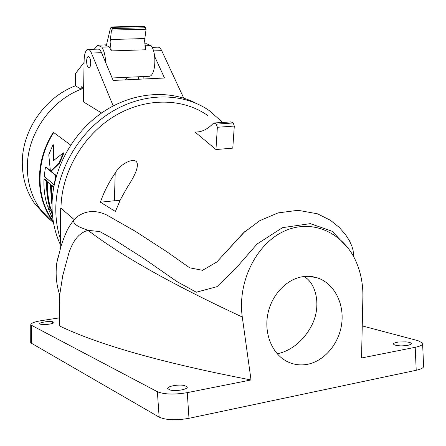 <?xml version="1.0" encoding="UTF-8"?>
<svg xmlns="http://www.w3.org/2000/svg" width="446" height="446" viewBox="0 0 446 446"><rect width="100%" height="100%" fill="white"/><g stroke="black" fill="none" stroke-linecap="round" stroke-linejoin="round"><path stroke-width="0.67" d="M83.614 88.314C51.513 99.14 26.799 134.09 27.351 167.874C27.518 183.473 31.766 197.16 40.095 208.945C31.766 197.16 27.518 183.473 27.351 167.874C26.849 134.993 50.197 100.857 81.205 89.217L75.407 85.822L75.597 73.434L84.088 62.395M45.04 215.033L34.972 203.995C26.715 192.332 22.49 178.801 22.3 163.392C21.754 130.918 44.762 97.267 75.407 85.822M110.296 39.527L144.833 38.551L144.604 41.082L145.809 49.768L111.31 50.922L110.106 42.097L111.422 30.646L110.558 28.343L112.163 27.379L112.609 28.566L111.422 30.646M144.833 38.551L146.082 29.246L111.606 30.066M112.609 28.566L144.833 27.819L146.082 29.246M106.51 44.795L110.469 28.143L106.51 44.795L97.746 45.247L101.844 47.142L109.365 46.902L105.211 45.018M111.31 50.922L109.365 46.902M144.844 45.782L151.004 45.587L146.55 43.753L144.643 43.808M83.619 88.085L81.25 86.714L81.205 89.217M143.199 76.556L143.11 79.026M138.489 76.773L138.394 79.249M125.192 79.873L127.511 77.275M94.206 49.238L97.746 45.247M101.844 47.142C104.085 50.638 105.351 55.756 105.646 62.49M148.83 76.294L149.115 76.283C155.548 76.534 157.103 52.689 151.004 45.587M34.972 203.995L40.095 208.945L46.306 216.371L53.487 222.699M70.641 145.05L53.308 132.272C44.215 146.834 39.577 162.266 39.399 178.562C39.493 194.155 43.569 207.892 51.63 219.772L53.258 221.344M113.2 105.925L91.43 53.041C90.382 50.576 89.222 49.378 87.951 49.439C85.677 50.13 84.4 53.626 84.132 59.92L83.369 101.833L101.604 112.994M183.752 98.137L161.692 50.638C160.549 48.257 159.255 47.103 157.812 47.17L152.114 47.36M88.157 49.434L98.003 49.116C99.296 49.049 100.473 50.242 101.537 52.695L113.167 80.436L164.507 78.017L154.673 56.497M86.619 61.191C86.741 65.267 87.533 67.513 88.994 67.926C89.997 67.63 90.566 66.08 90.694 63.276C90.577 59.19 89.785 56.937 88.325 56.525C87.31 56.826 86.741 58.381 86.619 61.191M196.614 103.544C169.53 89.116 132.323 91.948 102.223 112.57C72.163 133.22 52.277 170.093 52.031 205.004C51.987 219.304 54.735 232.461 60.282 244.469M222.643 122.388L209.258 110.619C182.871 92.283 143.645 92.038 110.976 112.275C78.334 132.49 56.084 171.537 55.806 208.499C55.733 219.148 57.244 229.244 60.344 238.783L60.689 207.992L60.985 207.964M207.858 115.598C182.793 97.758 145.29 97.261 113.986 116.445C82.716 135.617 61.308 172.897 60.979 208.254L60.689 207.992M115.207 173.059C108.896 182.202 103.957 191.919 100.395 202.205L115.403 211.482L120.615 199.189L127.233 187.443C131.966 180 137.725 170.612 137.362 164.451C136.967 155.754 120.927 162.706 115.207 173.059L114.393 200.767L119.957 200.549M195.075 132.083L215.959 149.538L232.779 148.139L234.301 126.056L217.364 127.283L216.31 124.155L214.175 123.074L213.389 123.247C208.488 128.387 203.376 131.286 198.063 131.949L195.075 132.083L198.782 131.843M244.743 231.669L216.784 262.014L202.556 270.304L189.701 267.823L166.202 251.31L135.205 231.234L106.639 214.95C95.377 209.72 85.325 210.518 76.483 217.325L74.181 219.599L60.979 208.254M215.959 149.538L217.364 127.283M216.31 124.155L233.23 122.951L234.301 126.056M233.23 122.951L231.05 121.886L214.175 123.074M213.879 123.001L231.05 121.886M100.395 202.205L114.393 200.767M422.63 344.028L423.577 365.692C424.202 367.493 421.749 369.02 416.218 370.269L415.198 347.306L361.539 357.976L362.882 296.88C363.089 285.217 361.137 274.218 357.012 263.881C345.388 234.278 314.001 218.022 285.027 230.805C256.149 243.416 237.305 282.156 242.284 317.022C172.446 284.526 121.028 255.63 88.024 230.342L80.202 227.349L77.621 225.91C74.415 223.97 73.144 222.03 73.802 220.09L74.164 219.583M77.621 225.91C74.482 224.037 73.222 222.086 73.846 220.062L74.181 219.599M80.202 227.349L88.024 230.342L99.793 231.558L112.788 238.744L143.344 258.178L176.878 281.532L196.307 292.219L217.029 286.661L236.999 267.031L257.097 243.984L282.569 227.638L310.31 223.641L332.108 231.262L348.242 248.244M307.595 364.293C324.85 360.914 339.428 343.102 341.775 323.133C344.217 303.168 334.11 283.678 317.926 278.059C313.07 276.375 308.019 275.923 302.784 276.693C286.549 279.084 271.614 294.806 267.817 314.04C263.954 333.262 271.837 353.132 286.098 360.97C292.844 364.622 300.013 365.731 307.595 364.293M59.463 317.859L41.785 320.574C34.476 321.772 30.791 323.211 30.741 324.9L157.377 391.716C164.334 394.47 174.297 394.777 187.27 392.647L251.026 379.964L242.284 317.022M416.218 370.269L188.987 418.315C176.053 420.561 166.107 420.165 159.144 417.122L157.377 391.716M277.161 353.728L277.412 353.684C286.254 352.184 301.658 344.702 311.648 325.552C321.856 305.984 315.952 282.692 303.949 276.537M31.476 325.558L31.46 343.264L159.144 417.122M31.46 343.264L30.724 342.55L30.724 341.926M410.833 342.996L411.284 343.448C411.63 343.989 410.476 344.624 407.828 345.349C403.468 345.873 400.631 346.007 399.304 345.756C396.572 345.538 394.777 345.137 393.924 344.557L393.495 344.078C393.121 343.392 394.838 342.695 398.64 341.987L406.027 341.87C408.569 342.143 410.169 342.517 410.833 342.996M52.444 321.7C48.419 320.992 38.858 322.564 39.672 323.846L41.121 324.432C45.152 325.167 54.83 323.556 53.938 322.296L52.444 321.7L52.539 323.383M170.55 390.127C176.711 391.527 188.652 389.141 187.147 386.844L184.287 385.478C178.166 384.14 166.458 386.437 167.774 388.75L170.55 390.127M415.198 347.306C420.745 346.124 423.204 344.713 422.585 343.063L418.097 340.705L362.269 325.909M60.232 248.823L60.344 238.783M88.024 230.342C79.455 232.656 73.066 240.243 68.851 253.116L62.741 275.695L59.719 294.795C56.324 284.804 55.349 274.156 56.793 262.861L57.935 257.615M251.026 379.964C150.67 360.574 92.612 341.965 59.374 325.881L59.719 294.795M53.698 132.562C35.775 160.192 35.669 196.513 52.21 219.711L51.63 219.772M52.21 219.711L53.141 220.603M55.622 178.679L56.196 175.49L51.162 171.258L50.638 171.303L55.666 175.54L54.468 183.468M50.42 170.634L46.005 166.915L45.486 166.96L44.193 176.281L54.156 184.945M53.749 160.292L53.503 144.816L52.929 144.861L48.77 154.829L50.381 171.08L45.486 166.96M63.349 152.883L63.934 152.839L59.619 163.063L59.067 163.108L63.349 152.883L53.236 160.738L52.929 144.861M51.162 171.258L59.619 163.063M50.08 208.499L50.604 208.444C47.9 199.847 46.774 190.782 47.231 181.266L44.522 178.891L44.015 178.941C43.574 188.396 44.695 197.405 47.382 205.963L50.08 208.499C47.388 199.892 46.267 190.832 46.724 181.31L44.015 178.941M52.065 203.002L50.9 184.477L48.14 182.063L47.633 182.107C47.176 191.646 48.291 200.728 50.989 209.352L52.132 210.428M53.76 186.985L51.831 185.291L51.312 185.341L52.11 201.748M52.299 213.205L51.407 210.835L48.703 208.288L48.179 208.343L51.569 216.316L52.706 217.403M56.196 175.49L55.666 175.54M51.229 170.941L50.705 170.985L59.067 163.108M50.705 170.985L50.638 171.303M47.231 181.266L46.724 181.31M50.9 184.477L50.387 184.527L47.633 182.107M52.065 203.159L51.574 203.209L50.387 184.527M52.048 203.644L51.574 203.209M53.682 187.42L51.312 185.341M52.199 211.705L51.786 211.75L52.299 213.149M52.227 212.168L51.786 211.75M51.407 210.835L50.877 210.891L48.179 208.343M50.877 210.891L52.444 214.933M111.779 26.938L143.941 26.219L145.251 27.161L145.965 28.957M110.485 28.048L111.756 26.938L112.163 27.379L144.37 26.654L144.833 27.819M153.524 50.916L161.692 50.638M101.537 52.695L91.43 53.041M187.27 392.647L188.987 418.315M145.19 26.994L143.963 26.219M112.141 77.983L149.115 76.283M40.095 208.945L53.319 221.718M137.362 164.451L137.268 166.938M216.784 262.014L243.371 232.929L259.823 220.647L278.075 212.898L298.028 210.3L317.48 213.807L330.386 220.257L339.205 227.376L345.41 234.451L349.279 240.444L351.805 245.952L353.098 250.373L353.756 256.913M76.483 217.325L73.846 220.062M411.296 343.877L411.284 343.448M187.175 387.451L187.147 386.844M309.948 276.409L317.926 278.059M30.724 342.55L30.741 324.9M73.796 220.09C70.301 224.533 67.725 228.776 66.069 232.829C65.322 234.54 64.107 236.993 61.23 245.551L56.793 262.861"/></g></svg>
